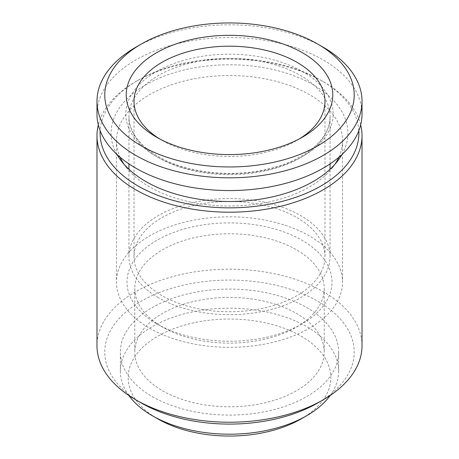 <?xml version="1.0" encoding="UTF-8"?>
<svg xmlns="http://www.w3.org/2000/svg" width="459" height="459" viewBox="0 0 459 459"><rect width="100%" height="100%" fill="white"/><g stroke="black" fill="none" stroke-linecap="round" stroke-linejoin="round"><path stroke-width="0.34" stroke-dasharray="2.29 1.72" d="M158.395 297.667A100.555 58.058 180 0 1 128.945 256.615A100.555 58.058 180 0 1 229.5 198.563A100.555 58.058 180 0 1 330.055 256.615A100.555 58.058 180 0 1 267.981 310.255A100.555 58.058 180 0 1 158.395 297.667M161.981 295.602A95.489 55.132 180 0 1 134.011 256.615A95.489 55.132 180 0 1 229.5 201.49A95.489 55.132 180 0 1 324.989 256.615A95.489 55.132 180 0 1 266.042 307.553A95.489 55.132 180 0 1 161.981 295.602M96.987 114.05A132.513 76.504 180 0 1 229.5 37.546A132.513 76.504 180 0 1 362.013 114.05M135.795 47.225A132.513 76.504 180 0 1 323.205 47.225M299.67 138.71A95.489 55.132 180 0 1 297.019 140.305A95.489 55.132 180 0 1 161.981 140.305L156.467 137.121L161.981 140.305A95.489 55.132 180 0 1 159.33 138.71M358.829 130.723A129.398 74.708 0 0 0 320.996 80.319A129.398 74.708 0 0 0 138.004 80.319A129.398 74.708 0 0 0 100.171 130.723M342.03 154.453A118.428 68.374 0 0 0 229.5 64.771A118.428 68.374 0 0 0 116.97 154.453M360.682 124.871A132.513 76.504 0 0 0 323.205 81.593A132.513 76.504 0 0 0 135.795 81.593A132.513 76.504 0 0 0 98.318 124.871M362.013 345.725A132.513 76.504 0 0 0 229.5 269.215A132.513 76.504 0 0 0 96.987 345.725M317.691 403.002A124.722 72.006 0 0 0 317.691 301.173A124.722 72.006 0 0 0 141.309 301.167A124.722 72.006 0 0 0 141.309 403.002M152.336 396.639A109.127 63.003 0 0 0 271.263 410.294A109.127 63.003 0 0 0 338.627 352.087A109.127 63.003 0 0 0 229.5 289.078A109.127 63.003 0 0 0 120.373 352.087A109.127 63.003 0 0 0 152.336 396.639M330.21 395.446A109.127 63.003 0 0 0 338.627 371.182A109.127 63.003 0 0 0 229.5 308.173A109.127 63.003 0 0 0 120.373 371.182A109.127 63.003 0 0 0 128.79 395.446M301.156 418.912A101.336 58.505 0 0 0 301.156 336.177A101.336 58.505 0 0 0 157.844 336.177A101.336 58.505 0 0 0 157.844 418.912M124.028 164.242A113.029 65.258 0 0 0 126.323 167.42A113.029 65.258 0 0 0 149.577 186.922A113.029 65.258 0 0 0 332.677 167.42A113.029 65.258 0 0 0 334.972 164.242M338.868 157.248A113.029 65.258 0 0 0 342.529 140.781A113.029 65.258 0 0 0 229.5 75.528A113.029 65.258 0 0 0 116.471 140.781A113.029 65.258 0 0 0 120.132 157.248M149.577 328.219A113.029 65.258 0 0 0 272.755 342.362A113.029 65.258 0 0 0 342.529 282.078A113.029 65.258 0 0 0 229.5 216.82A113.029 65.258 0 0 0 116.471 282.078A113.029 65.258 0 0 0 149.577 328.219M157.018 323.922A102.506 59.182 0 0 0 301.982 323.922A102.506 59.182 0 0 0 301.982 240.229A102.506 59.182 0 0 0 157.018 240.229A102.506 59.182 0 0 0 157.018 323.922L162.532 327.106A94.709 54.678 0 0 0 296.468 327.106A94.709 54.678 0 0 0 324.209 288.441A94.709 54.678 0 0 0 229.5 233.763A94.709 54.678 0 0 0 134.791 288.441A94.709 54.678 0 0 0 162.532 327.106L157.018 323.922M162.532 390.752A94.709 54.678 0 0 0 265.744 402.606A94.709 54.678 0 0 0 324.209 352.087A94.709 54.678 0 0 0 229.5 297.409A94.709 54.678 0 0 0 134.791 352.087A94.709 54.678 0 0 0 162.532 390.752M158.395 157.649A100.555 58.058 180 0 1 128.945 116.597A100.555 58.058 180 0 1 229.5 58.54A100.555 58.058 180 0 1 330.055 116.597A100.555 58.058 180 0 1 267.981 170.232A100.555 58.058 180 0 1 158.395 157.649M156.192 156.376A103.671 59.854 180 0 1 202.666 56.233A103.671 59.854 180 0 1 329.642 129.541A103.671 59.854 180 0 1 156.192 156.376M330.055 256.615L330.055 169.262M330.055 163.88L330.055 116.597C330.87 137.838 305.654 160.593 267.522 169.078C230.762 177.972 185.241 172.538 157.753 156.221C138.647 144.625 129.042 131.412 128.945 116.597L128.945 163.88M128.945 256.615L128.945 169.262M297.019 140.305L302.533 137.121M134.011 101.319L134.011 256.615M324.989 101.319L324.989 256.615M138.004 80.319L135.795 81.593M320.996 80.319L323.205 81.593M338.627 371.182L338.627 352.087M120.373 371.182L120.373 352.087M332.677 167.42L337.612 161.057M126.323 167.42L121.388 161.057M116.471 140.781L116.471 282.078M342.529 140.781L342.529 282.078M296.468 327.106L301.982 323.922M134.791 288.441L134.791 352.087M324.209 288.441L324.209 352.087"/><path stroke-width="0.69" d="M317.691 44.041L323.205 47.225A132.513 76.504 180 0 1 362.013 101.319L362.013 114.05A132.513 76.504 180 0 1 280.214 184.73A132.513 76.504 180 0 1 135.795 168.149A132.513 76.504 180 0 1 96.987 114.05L96.987 101.319A132.513 76.504 180 0 1 135.795 47.225L141.309 44.041A124.722 72.006 180 0 1 317.691 44.041A124.722 72.006 180 0 1 317.691 145.87A124.722 72.006 180 0 1 141.309 145.87A124.722 72.006 180 0 1 141.309 44.041M362.013 101.319A132.513 76.504 180 0 1 280.214 172.005A132.513 76.504 180 0 1 135.795 155.417A132.513 76.504 180 0 1 96.987 101.319M156.467 137.121L156.467 137.121A103.281 59.63 180 0 1 156.467 52.791A103.281 59.63 180 0 1 302.533 52.791A103.281 59.63 180 0 1 302.533 137.121A103.281 59.63 180 0 1 156.467 137.121M159.33 138.71A95.489 55.132 180 0 1 134.011 101.319A95.489 55.132 180 0 1 229.5 46.193A95.489 55.132 180 0 1 324.989 101.319A95.489 55.132 180 0 1 299.67 138.71M100.171 130.723A129.398 74.708 0 0 0 138.004 185.97A129.398 74.708 0 0 0 280.948 201.69A129.398 74.708 0 0 0 358.829 130.723M116.97 154.453A118.428 68.374 0 0 0 121.388 161.057A118.428 68.374 0 0 0 145.761 181.489A118.428 68.374 0 0 0 313.239 181.489A118.428 68.374 0 0 0 337.612 161.057A118.428 68.374 0 0 0 342.03 154.453M98.318 124.871A132.513 76.504 0 0 0 96.987 135.692A132.513 76.504 0 0 0 135.795 189.791A132.513 76.504 0 0 0 280.214 206.372A132.513 76.504 0 0 0 362.013 135.692A132.513 76.504 0 0 0 360.682 124.871M96.987 135.692L96.987 345.725A132.513 76.504 0 0 0 135.795 399.818A132.513 76.504 0 0 0 323.205 399.818A132.513 76.504 0 0 0 362.013 345.725L362.013 135.692M141.309 403.002L135.795 399.818L141.309 403.002A124.722 72.006 0 0 0 317.691 403.002L323.205 399.818M128.79 395.446A109.127 63.003 0 0 0 152.331 415.734A109.127 63.003 0 0 0 306.669 415.734A109.127 63.003 0 0 0 330.21 395.446M157.844 418.912L152.331 415.734A109.127 63.003 0 0 0 152.336 415.734L157.844 418.912A101.336 58.505 0 0 0 301.156 418.912L306.669 415.734M334.972 164.242A113.029 65.258 0 0 0 338.868 157.248M120.132 157.248A113.029 65.258 0 0 0 124.028 164.242M330.055 169.262L330.055 163.88M128.945 169.262L128.945 163.88"/></g></svg>
